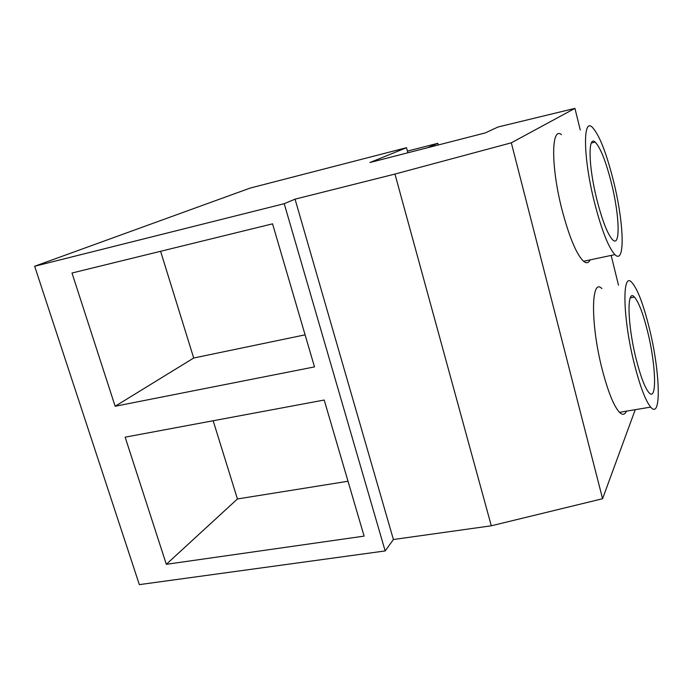 <?xml version="1.0" encoding="UTF-8"?>
<svg xmlns="http://www.w3.org/2000/svg" width="693" height="693" viewBox="0 0 693 693"><rect width="100%" height="100%" fill="white"/><g stroke="black" fill="none" stroke-linecap="round" stroke-linejoin="round"><path stroke-width="1.04" d="M438.288 144.976L437.837 143.304L407.441 151.117M437.837 143.304L427.468 147.756M406.514 147.696L369.949 162.517L485.204 132.935L498.085 126.984L574.939 108.368L511.321 142.81L394.949 174.064L295.053 199.16L284.225 203.69L34.65 266.251L250.156 188.08L406.514 147.696L407.891 152.781M635.238 409.693L602.581 498.726L491.294 525.796L393.407 539.518L385.161 550.935L139.336 584.632L34.65 266.251M574.939 108.368L580.258 129.963M611.157 255.414L618.502 285.213M511.321 142.81L602.581 498.726M601.879 288.591C591.016 277.105 590.393 323.848 602.2 369.43C608.012 391.753 613.773 406.055 619.473 412.326C622.479 415.263 624.8 414.873 626.437 411.166M561.486 134.667C551.204 126.039 550.77 166.225 561.936 209.477C569.256 237.145 576.455 254.409 583.558 261.278C586.391 263.574 588.574 263.115 590.115 259.884M394.949 174.064L491.294 525.796M295.053 199.16L393.407 539.518M284.225 203.69L385.161 550.935M166.32 564.31L125.147 437.17L324.203 400.034L364.102 536.122L166.32 564.31L237.43 498.96L213.167 420.755M115.142 406.263L71.994 273.016L272.557 223.839L314.492 366.9L115.142 406.263L193.702 358.012L160.594 251.29M649.185 327.668C643.286 304.01 637.517 288.946 631.869 282.484C621.942 270.686 622.591 317.593 634.251 363.652C639.994 386.2 645.469 400.684 650.692 407.103C661.858 420.53 660.091 370.937 649.185 327.668M594.36 202.053C601.576 230.024 608.419 247.54 614.908 254.617C625.467 265.341 623.995 222.999 613.565 181.332C606.245 152.287 599.073 134.182 592.047 127.01C582.683 118.044 583.324 158.342 594.36 202.053M348.016 481.254L237.43 498.96M305.093 334.84L193.702 358.012M647.591 331.505C643.078 313.47 638.686 301.983 634.407 297.037C626.697 287.872 627.286 324.003 636.157 359.052C640.575 376.438 644.802 387.595 648.83 392.507C657.259 402.633 656.02 364.916 647.591 331.505M611.521 183.532C605.916 161.374 600.459 147.548 595.122 142.074C587.855 135.066 588.418 166.086 596.82 199.402C602.356 220.937 607.631 234.416 612.647 239.83C620.616 247.877 619.568 215.653 611.521 183.532M619.473 412.326L650.692 407.103M583.558 261.278L614.908 254.617M630.266 297.86L634.407 297.037M591.346 143.009L595.122 142.074"/></g></svg>
